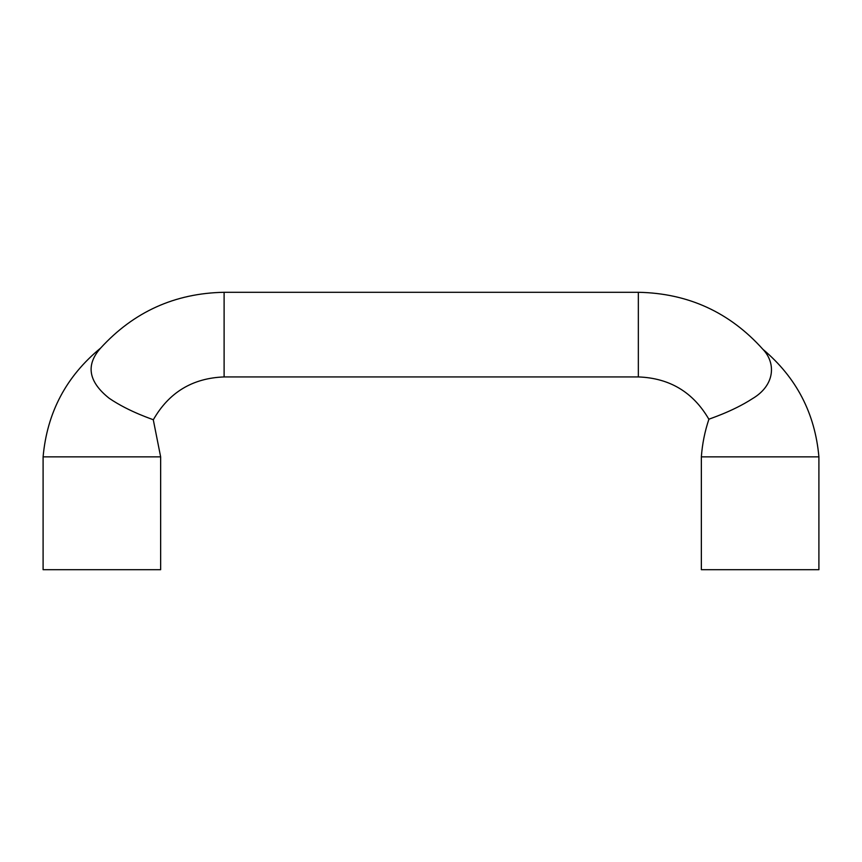 <?xml version="1.0" encoding="UTF-8"?>
<svg xmlns="http://www.w3.org/2000/svg" width="862" height="862" viewBox="0 0 862 862"><rect width="100%" height="100%" fill="white"/><g stroke="black" fill="none" stroke-linecap="round" stroke-linejoin="round"><path stroke-width="1.29" d="M43.1 456.86L43.1 569.707L160.644 569.707L160.644 456.86L43.1 456.86C47.065 412.553 66.245 376.295 100.638 348.076C133.804 311.796 174.964 293.199 224.109 292.293L638.343 292.293L638.343 376.931C669.655 378.062 693.167 392.178 708.887 419.277C707.982 419.223 731.881 412.025 752.515 398.621C775.013 385.314 776.177 363.107 762.87 349.282C796.359 377.427 815.032 413.286 818.9 456.86L701.356 456.86C702.282 444.027 704.793 431.506 708.887 419.277M100.66 348.054C85.532 364.982 88.377 381.715 109.172 398.266C129.699 412.305 154.233 419.751 153.296 419.816C168.941 392.382 192.549 378.095 224.109 376.931L638.343 376.931M818.9 456.86L818.9 569.707L701.356 569.707L701.356 456.86M224.109 292.293L224.109 376.931M160.644 456.86L153.296 419.816M762.902 349.315C729.651 312.249 688.124 293.242 638.343 292.293"/></g></svg>
